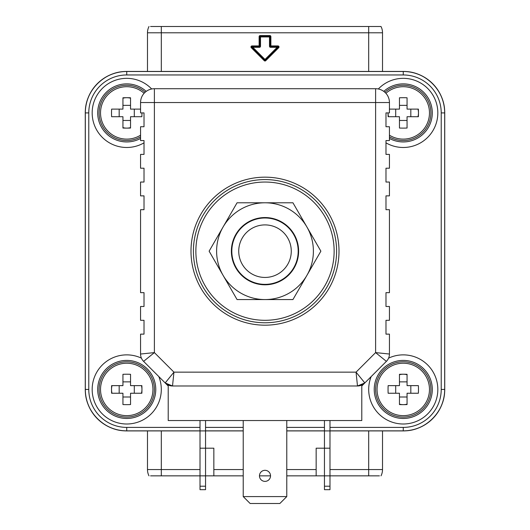 <?xml version="1.0" encoding="UTF-8"?>
<svg xmlns="http://www.w3.org/2000/svg" width="530" height="530" viewBox="0 0 530 530"><rect width="100%" height="100%" fill="white"/><g stroke="black" fill="none" stroke-linecap="round" stroke-linejoin="round"><path stroke-width="0.79" d="M377.645 475.847L372.842 475.847M365.157 475.847L356.206 475.847M173.787 475.847L164.843 475.847M157.158 475.847L152.355 475.847M379.434 475.847L329.985 475.847L329.985 489.674L324.453 489.674L324.453 475.847L329.985 475.847L329.985 420.542M329.985 448.194L324.453 448.194L324.453 475.847L286.776 475.847M270.532 475.847L259.468 475.847M243.224 475.847L205.547 475.847L205.547 489.674L200.015 489.674L200.015 475.847L150.566 475.847M161.305 430.91L161.305 469.553L147.479 469.553A13.826 13.826 0 0 0 148.996 475.847L148.996 475.847A13.826 13.826 0 0 1 147.479 469.553L147.479 430.91M368.694 475.847L368.694 469.553L382.521 469.553A13.826 13.826 0 0 1 381.004 475.847A13.826 13.826 0 0 0 382.521 469.553L382.521 430.91L403.264 430.91L286.776 430.91M200.015 469.553L161.305 469.553L161.305 475.847M243.224 430.91L205.547 430.91L205.547 420.542M213.842 475.847L213.842 448.194L205.547 448.194L205.547 430.91L126.736 430.91A41.479 41.479 0 0 1 85.264 389.437L85.264 112.91A41.479 41.479 0 0 1 126.736 71.437L403.264 71.437A41.479 41.479 0 0 1 444.736 112.91L444.736 389.437A41.479 41.479 0 0 1 403.264 430.91L329.985 430.85L403.264 430.85L403.264 427.399A37.961 37.961 0 0 0 441.225 389.437L441.225 112.91A37.961 37.961 0 0 0 403.264 74.955L126.736 74.955A37.961 37.961 0 0 0 88.775 112.91L88.775 389.437A37.961 37.961 0 0 0 126.736 427.399L200.015 427.399M368.694 71.437L368.694 26.5L161.305 26.5L161.305 32.794L147.479 32.794L147.479 71.437L126.736 71.437L126.736 74.955M161.305 26.5L150.566 26.5M152.342 26.5L157.132 26.5M164.81 26.5L173.767 26.5M356.24 26.5L365.197 26.5M372.868 26.5L377.658 26.5M368.694 26.5L381.004 26.5A13.826 13.826 180 0 1 382.521 32.794A13.826 13.826 0 0 0 381.004 26.5L379.434 26.5M147.479 32.794A13.826 13.826 180 0 1 148.996 26.5A13.826 13.826 0 0 0 147.479 32.794M161.305 71.437L161.305 32.794L382.521 32.794L382.521 71.437M277.992 45.924L277.992 46.62A0.344 0.344 0 0 1 278.237 47.21L278.727 47.7A1.04 1.04 0 0 0 277.992 45.924L270.876 45.924L270.532 46.62L277.992 46.62A0.344 0.344 0 0 1 278.237 47.21L265.245 60.201A0.344 0.344 0 0 1 264.755 60.201L251.763 47.21A0.344 0.344 0 0 1 252.008 46.62L259.468 46.62L259.124 45.924L259.813 46.276L259.813 36.596A0.344 0.344 0 0 1 260.164 36.252L269.836 36.252A0.344 0.344 0 0 1 270.187 36.596L270.187 46.276L270.876 45.924L270.876 36.596A1.04 1.04 0 0 0 269.836 35.556L260.164 35.556A1.04 1.04 0 0 0 259.124 36.596L259.124 45.924L252.008 45.924A1.04 1.04 0 0 0 251.273 47.7L251.763 47.21L252.843 47.309L252.008 46.62L259.468 46.62A0.344 0.344 0 0 0 259.813 46.276L259.813 36.596L260.508 36.941L260.164 36.252L269.836 36.252L269.492 36.941L270.187 36.596L270.187 46.276A0.344 0.344 0 0 0 270.532 46.62L277.992 46.62L277.157 47.309L278.237 47.21L265.245 60.201L265 59.466L264.755 60.201L251.763 47.21L252.008 45.924M264.265 60.692L264.755 60.201A0.344 0.344 0 0 0 265.245 60.201L265.735 60.692A1.04 1.04 0 0 1 264.265 60.692L251.273 47.7M270.876 36.596L270.187 36.596A0.344 0.344 0 0 0 269.836 36.252L269.836 35.556M388.589 358.141A34.563 34.563 0 0 1 437.826 389.437A34.563 34.563 0 0 1 403.264 424A34.563 34.563 0 0 1 371.172 376.591M158.828 376.591A34.563 34.563 0 0 1 126.736 424A34.563 34.563 0 0 1 92.174 389.437A34.563 34.563 0 0 1 141.411 358.141M144.021 142.848A34.563 34.563 0 0 1 92.174 112.91A34.563 34.563 0 0 1 151.686 88.987M378.314 88.987A34.563 34.563 0 0 1 437.826 112.91A34.563 34.563 0 0 1 385.979 142.848M265 217.989A33.185 33.185 0 0 1 298.185 251.174A33.185 33.185 0 0 1 265 284.358A33.185 33.185 0 0 1 231.815 251.174A33.185 33.185 0 0 1 265 217.989M265 277.442A26.268 26.268 0 0 1 238.732 251.174A26.268 26.268 0 0 1 265 224.906A26.268 26.268 0 0 1 291.268 251.174A26.268 26.268 0 0 1 265 277.442M140.563 136.859A27.653 27.653 0 0 1 99.09 112.91A27.653 27.653 0 0 1 145.141 92.273M141.947 112.91A44.222 22.114 90 0 1 141.868 116.713L130.539 116.713L130.539 128.041A44.222 22.114 180 0 1 122.94 128.041L122.94 116.713L111.611 116.713A44.222 22.114 -90 0 1 111.532 112.91A44.222 22.114 -90 0 1 111.611 109.114L122.94 109.114L122.94 97.785A44.222 22.114 0 0 1 130.539 97.785L130.539 109.114L140.563 109.114M134.302 116.713L134.302 109.114L130.539 109.114M122.94 120.476L130.539 120.476L130.539 116.713M119.177 109.114L119.177 116.713L122.94 116.713M130.539 105.351L122.94 105.351L122.94 109.114M384.859 92.273A27.653 27.653 0 0 1 430.91 112.91A27.653 27.653 0 0 1 389.437 136.859M389.437 109.114L399.461 109.114L399.461 97.785A44.222 22.114 0 0 1 403.264 97.705A44.222 22.114 0 0 1 407.06 97.785L407.06 109.114L418.389 109.114A44.222 22.114 90 0 1 418.389 116.713L407.06 116.713L407.06 128.041A44.222 22.114 180 0 1 403.264 128.121A44.222 22.114 180 0 1 399.461 128.041L399.461 116.713L388.132 116.713A44.222 22.114 -90 0 1 388.053 112.91A15.211 15.211 0 0 0 388.536 116.713M399.461 120.476L407.06 120.476L407.06 116.713M395.698 109.114L395.698 116.713L399.461 116.713M407.06 105.351L399.461 105.351L399.461 109.114M410.823 116.713L410.823 109.114L407.06 109.114M430.91 389.437A27.653 27.653 0 0 1 403.264 417.09A27.653 27.653 0 0 1 375.611 389.437A27.653 27.653 0 0 1 403.264 361.785A27.653 27.653 0 0 1 430.91 389.437M388.132 385.635L399.461 385.635L399.461 374.306A44.222 22.114 0 0 1 407.06 374.306L407.06 385.635L418.389 385.635A44.222 22.114 90 0 1 418.468 389.437A44.222 22.114 90 0 1 418.389 393.24L407.06 393.24L407.06 404.562A44.222 22.114 180 0 1 399.461 404.562L399.461 393.24L388.132 393.24A44.222 22.114 -90 0 1 388.053 389.437A44.222 22.114 -90 0 1 388.132 385.635M395.698 385.635L395.698 393.24L399.461 393.24M407.06 381.872L399.461 381.872L399.461 385.635M410.823 393.24L410.823 385.635L407.06 385.635M399.461 396.996L407.06 396.996L407.06 393.24M126.736 417.09A27.653 27.653 0 0 1 99.09 389.437A27.653 27.653 0 0 1 126.736 361.785A27.653 27.653 0 0 1 154.389 389.437A27.653 27.653 0 0 1 126.736 417.09M130.539 374.306L130.539 385.635L141.868 385.635A44.222 22.114 90 0 1 141.868 393.24L130.539 393.24L130.539 404.562A44.222 22.114 180 0 1 126.736 404.642A44.222 22.114 180 0 1 122.94 404.562L122.94 393.24L111.611 393.24A44.222 22.114 -90 0 1 111.611 385.635L122.94 385.635L122.94 374.306A44.222 22.114 0 0 1 126.736 374.226A44.222 22.114 0 0 1 130.539 374.306M130.539 381.872L122.94 381.872L122.94 385.635M134.302 393.24L134.302 385.635L130.539 385.635M122.94 396.996L130.539 396.996L130.539 393.24M119.177 385.635L119.177 393.24L122.94 393.24M140.563 354.033L140.563 334.132L144.021 334.132L144.021 320.305L140.563 320.305L140.563 306.479L144.021 306.479L144.021 292.653L140.563 292.653L140.563 209.694L144.021 209.694L144.021 195.868L140.563 195.868L140.563 182.042L144.021 182.042L144.021 168.215L140.563 168.215L140.563 154.389L144.021 154.389L144.021 140.563L140.563 140.563L140.563 126.736L144.021 126.736L144.021 112.91L140.563 112.91L140.563 102.542A13.826 13.826 0 0 1 154.389 88.715L375.611 88.715A13.826 13.826 0 0 1 389.437 102.542L389.437 112.91L385.979 112.91L385.979 126.736L389.437 126.736L389.437 140.563L385.979 140.563L385.979 154.389L389.437 154.389L389.437 168.215L385.979 168.215L385.979 182.042L389.437 182.042L389.437 195.868L385.979 195.868L385.979 209.694L389.437 209.694L389.437 292.653L385.979 292.653L385.979 306.479L389.437 306.479L389.437 320.305L385.979 320.305L385.979 334.132L389.437 334.132L389.437 354.033L375.611 352.602L356.054 372.153L357.485 385.979L364.819 382.938L356.054 372.153L173.946 372.153L165.181 382.938L143.603 361.361A10.368 10.368 0 0 1 140.563 354.033L154.389 352.602L143.603 361.361M150.798 352.973L152.898 352.755M389.437 102.542L375.611 102.542L375.611 352.602L386.397 361.361L361.785 385.979L361.785 420.542L168.215 420.542L168.215 385.979L165.181 382.938L172.515 385.979L173.946 372.153L154.389 352.602L154.389 102.542L140.563 102.542A13.826 13.826 0 0 1 154.389 88.715L154.389 102.542L375.611 102.542L375.611 88.715M265 177.166A74.008 74.008 0 0 0 190.992 251.174A74.008 74.008 0 0 0 265 325.181A74.008 74.008 0 0 0 339.008 251.174A74.008 74.008 0 0 0 265 177.166M383.21 353.384L389.437 354.033A10.368 10.368 0 0 1 386.397 361.361L364.819 382.938A10.368 10.368 0 0 1 357.485 385.979L172.515 385.979A10.368 10.368 0 0 1 165.181 382.938M173.747 374.048L172.515 385.979M316.158 475.847L316.158 448.194L324.453 448.194L324.453 420.542M200.015 448.194L205.547 448.194L205.547 475.847L200.015 475.847L200.015 420.542M286.776 496.59L279.86 503.5L250.14 503.5L243.224 496.59L286.776 496.59L286.776 420.542M243.224 496.59L243.224 420.542M265 481.379A5.532 5.532 0 0 0 270.532 475.847A5.532 5.532 0 0 0 265 470.315A5.532 5.532 0 0 0 259.468 475.847A5.532 5.532 0 0 0 265 481.379M265 322.777A71.596 71.596 0 0 1 193.404 251.174A71.596 71.596 0 0 1 265 179.577A71.596 71.596 0 0 1 336.596 251.174A71.596 71.596 0 0 1 265 322.777M195.868 251.174A69.132 69.132 0 0 1 265 182.042A69.132 69.132 0 0 1 334.132 251.174A69.132 69.132 0 0 1 265 320.305A69.132 69.132 0 0 1 195.868 251.174M306.91 275.368A48.389 48.389 0 0 0 265 202.785A48.389 48.389 0 0 0 223.09 275.368A48.389 48.389 0 0 0 306.91 275.368L320.875 251.174L292.938 202.785L237.062 202.785L209.125 251.174L237.062 299.563L292.938 299.563L306.91 275.368M298.622 251.174A33.622 33.622 0 0 0 265 217.552A33.622 33.622 0 0 0 231.378 251.174A33.622 33.622 0 0 0 265 284.802A33.622 33.622 0 0 0 298.622 251.174M213.842 469.553L243.224 469.553M286.776 469.553L316.158 469.553M329.985 469.553L368.694 469.553L368.694 430.91M441.225 389.437L444.736 389.437M444.736 112.91L444.677 389.437A41.419 41.419 0 0 1 403.264 430.85C425.391 431.42 445.246 411.572 444.677 389.437L444.677 112.91L441.225 112.91M403.264 74.955L403.264 71.437M88.775 112.91L85.264 112.91M85.264 389.437L85.323 112.91A41.419 41.419 0 0 1 126.736 71.497L403.264 71.497A41.419 41.419 0 0 1 444.677 112.91C445.246 90.782 425.398 70.927 403.264 71.497L126.736 71.497C104.609 70.927 84.754 90.776 85.323 112.91L85.323 389.437L88.775 389.437M126.736 427.399L126.736 430.91M278.727 47.7L265.735 60.692M269.492 46.276L270.187 46.276A0.344 0.344 0 0 0 270.532 46.62L270.532 47.309A1.04 1.04 0 0 1 269.492 46.276L269.492 36.941L260.508 36.941L260.508 46.276A1.04 1.04 0 0 1 259.468 47.309L252.843 47.309L265 59.466L277.157 47.309L270.532 47.309M278.237 47.21L277.992 46.62L278.237 47.21M259.124 36.596L260.164 36.252L260.164 35.556M259.468 47.309L259.468 46.62A0.344 0.344 0 0 0 259.813 46.276L260.508 46.276M265.245 60.201L264.755 60.201L251.763 47.21L252.008 46.62M260.164 36.252A0.344 0.344 0 0 0 259.813 36.596M205.547 427.399L243.224 427.399M286.776 427.399L324.453 427.399M329.985 427.399L403.264 427.399M126.736 430.85A41.419 41.419 0 0 1 85.323 389.437C84.754 411.565 104.602 431.42 126.736 430.85L200.015 430.85L126.736 430.85M324.453 430.85L286.776 430.85L324.453 430.85M243.224 430.85L205.547 430.85L243.224 430.85M374.226 389.437A29.037 29.037 0 0 0 403.264 418.468A29.037 29.037 0 0 0 432.294 389.437A29.037 29.037 0 0 0 403.264 360.4A29.037 29.037 0 0 0 374.226 389.437M126.736 360.4A29.037 29.037 0 0 0 97.705 389.437A29.037 29.037 0 0 0 126.736 418.468A29.037 29.037 0 0 0 155.774 389.437A29.037 29.037 0 0 0 126.736 360.4M146.227 91.385A29.037 29.037 0 0 0 97.705 112.91A29.037 29.037 0 0 0 140.563 138.443M389.437 138.443A29.037 29.037 0 0 0 432.294 112.91A29.037 29.037 0 0 0 383.773 91.385M140.563 135.183A26.215 26.215 0 0 1 100.528 112.91A26.215 26.215 0 0 1 144.12 93.293M122.94 98.189A15.211 15.211 0 0 1 130.539 98.189M122.94 127.637A15.211 15.211 0 0 0 130.539 127.637M385.88 93.293A26.215 26.215 0 0 1 429.472 112.91A26.215 26.215 0 0 1 389.437 135.183M417.984 109.114A15.211 15.211 0 0 1 417.984 116.713M429.472 389.437A26.215 26.215 0 0 1 403.264 415.646A26.215 26.215 0 0 1 377.049 389.437A26.215 26.215 0 0 1 403.264 363.222A26.215 26.215 0 0 1 429.472 389.437M407.06 404.158A15.211 15.211 0 0 1 399.461 404.158M407.06 374.71A15.211 15.211 0 0 0 399.461 374.71M126.736 415.646A26.215 26.215 0 0 1 100.528 389.437A26.215 26.215 0 0 1 126.736 363.222A26.215 26.215 0 0 1 152.951 389.437A26.215 26.215 0 0 1 126.736 415.646M112.016 393.24A15.211 15.211 0 0 1 112.016 385.635M141.464 393.24A15.211 15.211 0 0 0 141.464 385.635M324.453 486.215L329.985 486.215M200.015 486.215L205.547 486.215M270.187 46.276L270.532 46.62M259.813 46.276L259.468 46.62M270.187 36.596L269.836 36.252"/></g></svg>
